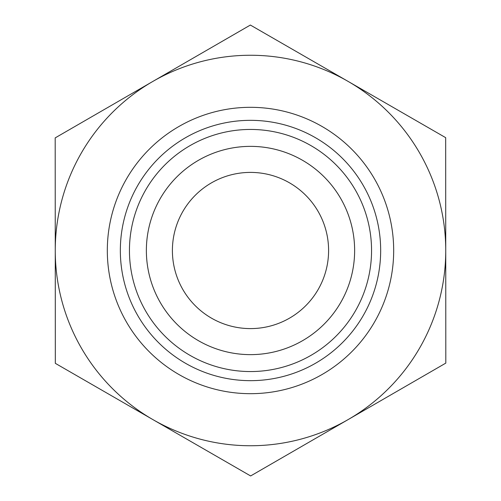 <?xml version="1.0" encoding="UTF-8"?>
<svg xmlns="http://www.w3.org/2000/svg" width="501" height="501" viewBox="0 0 501 501"><rect width="100%" height="100%" fill="white"/><g stroke="black" fill="none" stroke-linecap="round" stroke-linejoin="round"><path stroke-width="0.75" d="M445.746 250.387A195.246 195.246 0 0 0 152.78 81.469A195.246 195.246 0 0 0 152.974 419.644A195.246 195.246 0 0 0 348.22 419.531L250.632 475.95L55.323 363.338L55.191 137.888L250.368 25.05L445.677 137.662L445.809 363.112L348.22 419.531A195.246 195.246 0 0 0 445.746 250.5M146.367 250.5A104.133 104.133 0 0 0 250.5 354.633A104.133 104.133 0 0 0 354.633 250.5A104.133 104.133 0 0 0 250.5 146.367A104.133 104.133 0 0 0 146.367 250.5M129.446 250.5A121.054 121.054 0 0 1 250.5 129.446A121.054 121.054 0 0 1 371.554 250.5A121.054 121.054 0 0 1 250.5 371.554A121.054 121.054 0 0 1 129.446 250.5M354.633 250.5A104.133 104.133 0 0 0 198.434 160.32A104.133 104.133 0 0 0 198.434 340.68A104.133 104.133 0 0 0 354.633 250.5M172.4 250.5A78.1 78.1 0 0 0 289.547 318.135A78.1 78.1 0 0 0 289.547 182.865A78.1 78.1 0 0 0 172.4 250.5M393.68 250.5A143.18 143.18 0 0 0 178.907 126.502A143.18 143.18 0 0 0 178.907 374.498A143.18 143.18 0 0 0 393.68 250.5M380.666 250.5A130.166 130.166 0 0 1 185.42 363.225A130.166 130.166 0 0 1 185.42 137.775A130.166 130.166 0 0 1 380.666 250.5"/></g></svg>
